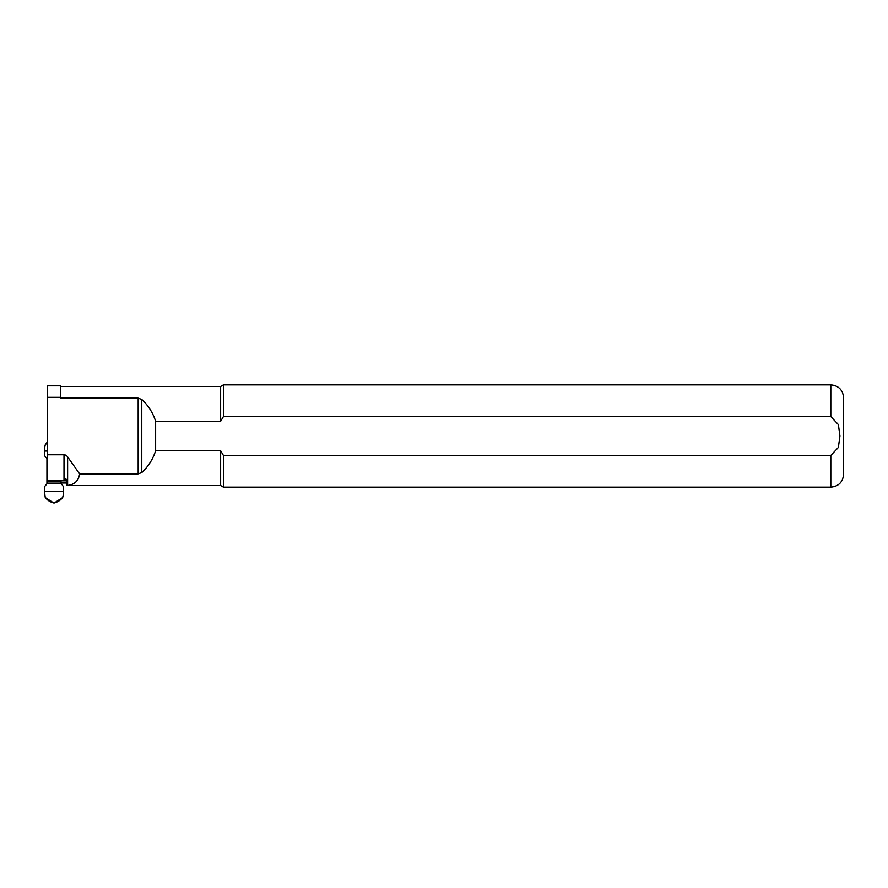 <?xml version="1.0" encoding="UTF-8"?>
<svg xmlns="http://www.w3.org/2000/svg" width="888" height="888" viewBox="0 0 888 888"><rect width="100%" height="100%" fill="white"/><g stroke="black" fill="none" stroke-linecap="round" stroke-linejoin="round"><path stroke-width="1.33" d="M46.942 483.15L61.006 483.15L63.437 486.691L63.492 491.33L55.711 491.33L63.492 491.33L63.548 493.373L62.693 497.535L53.99 503.141L45.244 497.535L44.456 491.341L54.845 491.319L44.456 491.341L44.5 486.691L46.942 483.816L46.942 458.53L44.5 455.666L44.4 448.984L45.244 444.833L47.575 441.658M55.711 491.33L54.845 491.33L55.711 491.319M62.693 497.535C56.865 504.251 51.049 504.251 45.244 497.535M61.006 483.15L61.006 480.819M47.575 442.379L45.244 444.833M47.575 451.015L44.456 451.015M44.456 451.026L47.575 451.026M61.006 481.696L46.942 481.696M47.575 460.661L46.942 460.661M61.006 483.005L66.755 483.005L66.755 480.819L47.575 480.819L47.575 385.814L60.362 385.814L60.362 398.146L138.173 398.146L141.78 399.467C148.318 405.516 152.936 412.798 155.633 421.289L220.635 421.289L220.635 386.458L60.362 386.458M141.78 399.467L141.78 472.549C148.318 466.5 152.936 459.218 155.633 450.727L220.635 450.727L220.635 485.558L66.755 485.558L66.755 479.687L65.779 480.353L65.779 478.987A7.237 5.117 90 0 1 66.755 479.687M141.78 472.549L138.173 473.87L79.62 473.87L67.621 456.898L67.621 485.436C74.614 484.593 78.61 480.741 79.62 473.87M67.621 485.436L66.755 485.503M220.635 485.558L223.41 487.157L223.41 455.444L830.813 455.444L838.361 447.474L839.948 436.008L838.383 424.597L830.813 416.572L223.41 416.572L220.635 421.289M220.635 450.727L223.41 455.444M223.41 416.572L223.41 384.859L220.635 386.458M830.813 455.444L830.813 487.157C838.583 486.402 842.845 482.14 843.6 474.37L843.6 397.646C842.845 389.876 838.583 385.614 830.813 384.859L223.41 384.859M155.633 450.727L155.633 421.289M60.362 397.313L47.575 397.313M47.575 454.778L64.003 454.778A7.237 5.117 90 0 1 67.621 456.898M47.575 480.797L65.779 480.353M46.942 459.196L47.575 459.151M830.813 416.572L830.813 384.859M138.173 398.146L138.173 473.87M64.003 480.797L64.003 454.778M830.813 487.157L223.41 487.157"/></g></svg>
